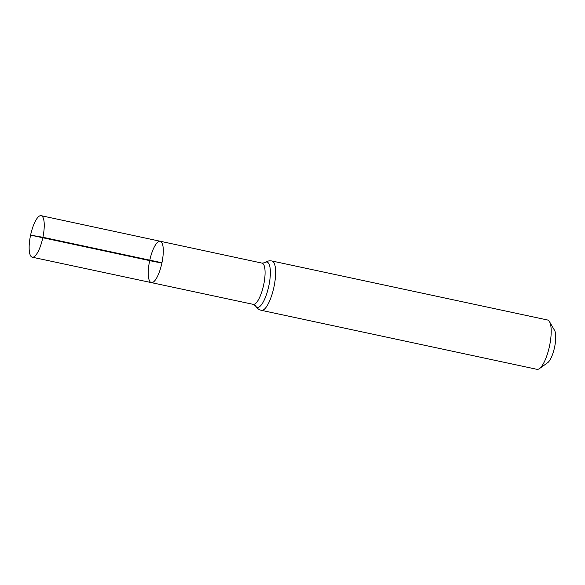 <?xml version="1.0" encoding="UTF-8"?>
<svg xmlns="http://www.w3.org/2000/svg" width="585" height="585" viewBox="0 0 585 585"><rect width="100%" height="100%" fill="white"/><g stroke="black" fill="none" stroke-linecap="round" stroke-linejoin="round"><path stroke-width="0.88" d="M539.436 368.601A25.228 7.415 -77.9 0 0 549.6 345.647A25.228 7.415 -77.9 0 0 549.483 321.662L554.573 330.401A17.367 5.104 -77.9 0 1 554.646 346.912A17.367 5.104 -77.9 0 1 547.655 362.715L539.436 368.601A25.228 7.415 -77.9 0 1 536.95 369.318L261.378 310.335C258.702 309.662 256.713 308.112 255.396 305.684L253.166 304.339L151.347 282.613A21.155 6.223 -77.9 0 0 161.95 262.76A21.155 6.223 -77.9 0 0 160.202 241.247A21.155 6.223 -77.9 0 0 149.687 260.625A21.155 6.223 -77.9 0 0 151.347 282.613A21.155 6.223 -77.9 0 0 161.95 262.76A21.155 6.223 -77.9 0 0 160.202 241.247L41.14 215.682A21.228 6.245 -77.9 0 0 30.493 235.601A21.228 6.245 -77.9 0 0 32.255 257.203A21.228 6.245 -77.9 0 0 42.902 237.276A21.228 6.245 -77.9 0 0 41.14 215.682M549.483 321.662A25.228 7.415 -77.9 0 0 547.509 319.988L271.937 260.998C269.224 260.522 266.767 261.115 264.574 262.789L261.992 263.104L160.202 241.247M30.895 235.199L155.771 261.926L161.95 262.76L42.902 237.276L30.895 235.199M253.166 304.339A21.082 6.201 -77.9 0 0 263.74 284.551A21.082 6.201 -77.9 0 0 261.992 263.104M261.378 310.335A25.228 7.415 -77.9 0 0 274.029 286.657A25.228 7.415 -77.9 0 0 271.937 260.998M255.396 305.684L255.396 305.692A23.151 6.808 -77.9 0 0 268.888 285.604A23.151 6.808 -77.9 0 0 264.581 262.789M151.347 282.613L32.255 257.203"/></g></svg>
